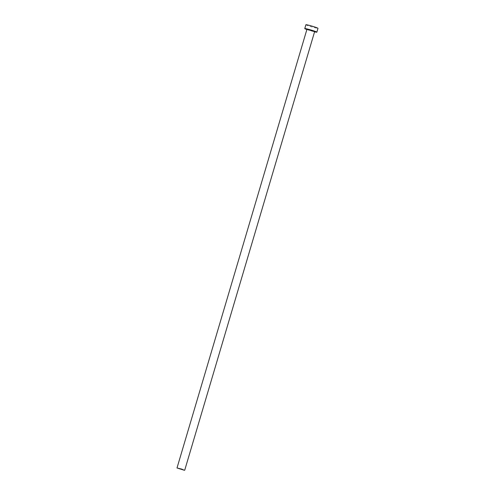 <?xml version="1.0" encoding="UTF-8"?>
<svg xmlns="http://www.w3.org/2000/svg" width="495" height="495" viewBox="0 0 495 495"><rect width="100%" height="100%" fill="white"/><g stroke="black" fill="none" stroke-linecap="round" stroke-linejoin="round"><path stroke-width="0.37" stroke-dasharray="2.48 1.86" d="M305.904 24.75A6.305 0.408 -163.5 0 0 310.402 26.495A6.305 0.408 -163.5 0 0 317.264 28.308A6.305 0.408 -163.5 0 0 317.994 28.333M306.875 29.539A6.305 0.408 -163.5 0 0 314.566 31.822M314.591 31.575L306.931 29.292M306.931 29.347L314.628 31.63M314.678 31.569L314.276 31.532C311.999 31.222 305.477 28.877 306.919 29.273"/><path stroke-width="0.74" d="M184.233 470.238L181.838 469.136L177.006 467.973L184.233 470.238M314.566 31.822A6.305 0.408 -163.5 0 0 316.126 32.15A6.305 0.408 -163.5 0 0 316.856 32.169A6.305 0.408 -163.5 0 0 312.357 30.424A6.305 0.408 -163.5 0 0 305.495 28.611A6.305 0.408 -163.5 0 0 304.765 28.586A6.305 0.408 -163.5 0 0 306.875 29.539M316.856 32.169L317.994 28.333A6.305 0.408 -163.5 0 0 313.49 26.588A6.305 0.408 -163.5 0 0 306.634 24.769A6.305 0.408 -163.5 0 0 305.904 24.75L304.765 28.586M306.931 29.292L312.351 30.579L314.591 31.575M184.703 470.25L314.628 31.63L306.993 29.323M177.006 467.973L306.931 29.347M314.276 31.532L314.628 31.63"/></g></svg>
